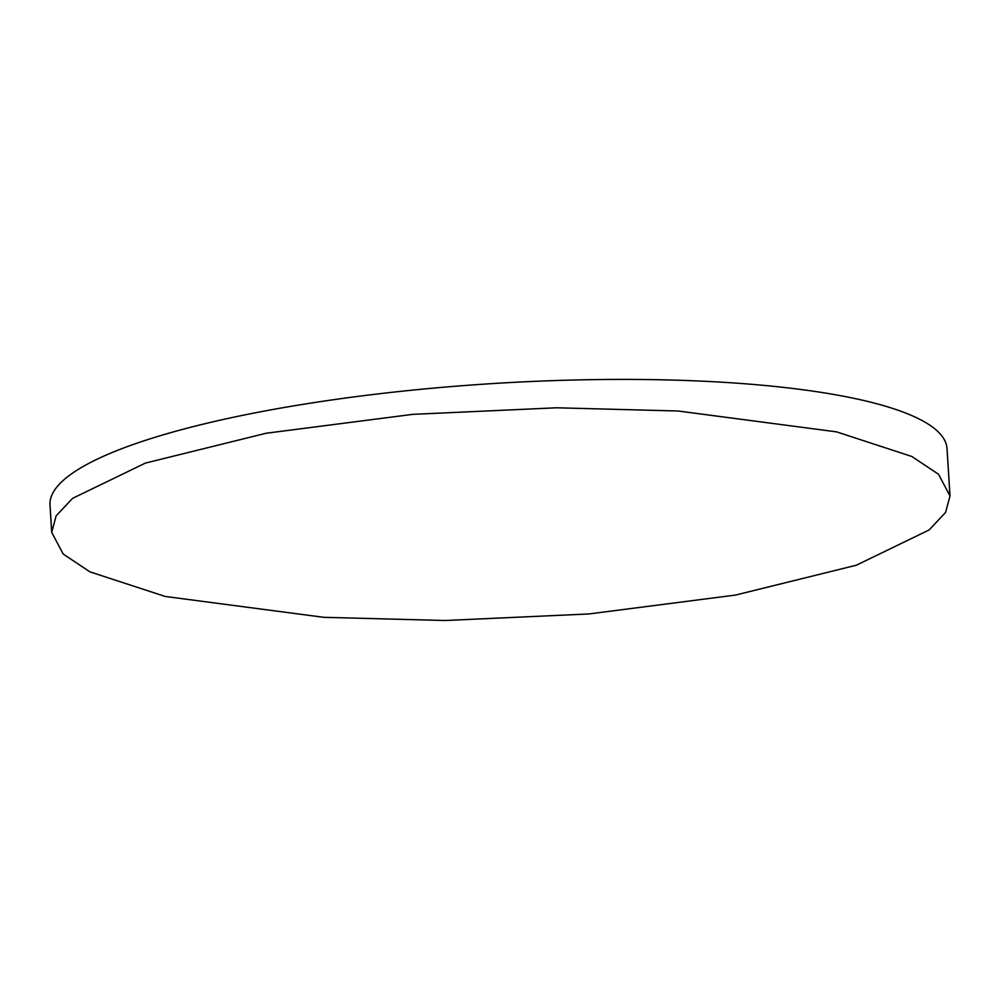 <?xml version="1.0" encoding="UTF-8"?>
<svg xmlns="http://www.w3.org/2000/svg" width="1000" height="1000" viewBox="0 0 1000 1000"><rect width="100%" height="100%" fill="white"/><g stroke="black" fill="none" stroke-linecap="round" stroke-linejoin="round"><path stroke-width="1.5" d="M836.55 431.863L911.787 456.463L938.525 474.25L950 495.95L945.588 512.425L929.163 529.938L856.325 565.225L735.462 595.075L588.925 613.95L445.112 620.513L323.663 617.312L165.175 596.45L89.925 571.85L63.2 554.05L51.712 532.362L56.125 515.875L72.562 498.363L145.4 463.088L266.25 433.225L412.788 414.35L556.613 407.788L678.062 411L836.55 431.863M950 495.95L947.025 448.612A449.4 93.438 176.4 0 0 834.2 394.538A449.4 93.438 176.4 0 0 336.675 399.263A449.4 93.438 176.4 0 0 50 505.05L51.712 532.362"/></g></svg>
